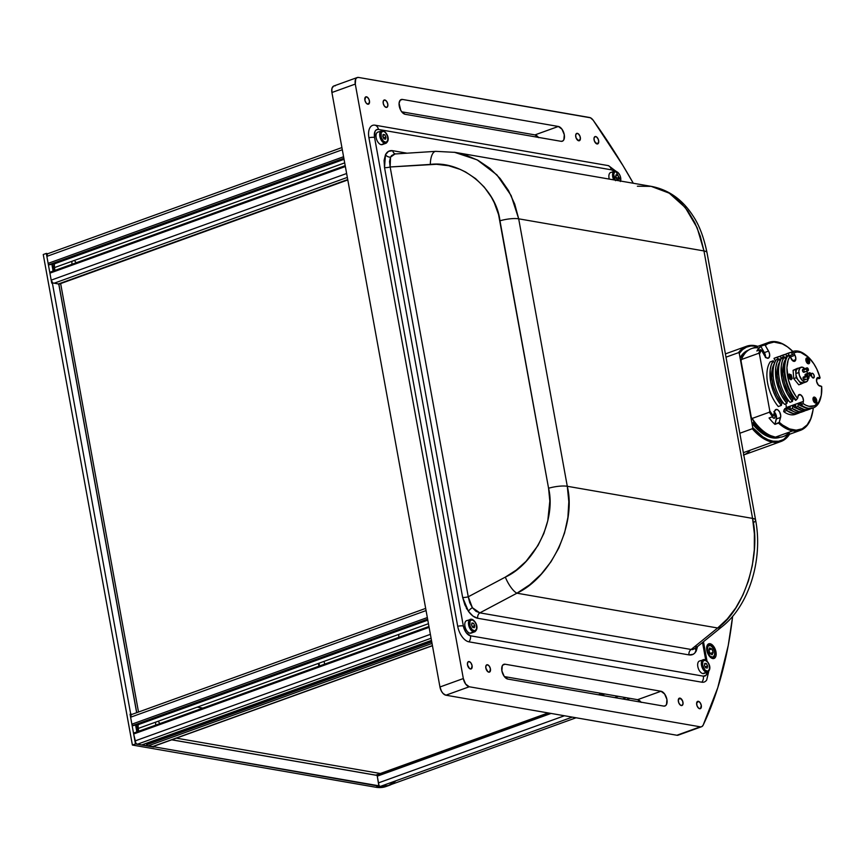 <?xml version="1.0" encoding="UTF-8"?>
<svg xmlns="http://www.w3.org/2000/svg" width="865" height="865" viewBox="0 0 865 865"><rect width="100%" height="100%" fill="white"/><g stroke="black" fill="none" stroke-linecap="round" stroke-linejoin="round"><path stroke-width="1.3" d="M72.098 264.225A3.893 2.119 -109.8 0 1 72.119 261.241M74.109 260.516A3.893 2.119 -109.8 0 1 76.033 262.798M155.841 725.054A3.893 2.119 -109.8 0 1 155.862 722.07M157.863 721.356A3.893 2.119 -109.8 0 1 159.776 723.637M615.469 171.075A6.617 3.601 70.2 0 0 614.009 171.335A6.617 3.601 70.2 0 0 613.772 179.877A6.617 3.601 -109.8 0 1 614.366 171.162A6.617 3.601 -109.8 0 1 615.469 171.075A0.778 0.627 99.8 0 1 615.75 171.054A0.778 0.627 -80.2 0 0 615.469 171.075M615.145 180.115A5.839 3.179 -109.8 0 1 613.707 174.179A5.839 3.179 -109.8 0 1 616.226 171.594A0.778 0.627 -80.2 0 0 615.75 171.054A0.778 0.627 99.8 0 1 616.226 171.594L614.485 172.2L613.674 174.481L615.523 180.677M620.811 181.099L615.739 171.054L610.679 172.492A6.617 3.601 70.2 0 0 609.274 179.098M618.432 179.531L618.821 177.444L618.432 179.531L616.842 179.25L615.642 176.893L616.031 174.795L617.621 175.076L615.869 175.714M616.031 174.795L617.621 175.076L618.821 177.444L616.377 178.32M620.378 181.52L620.8 178.839L620.021 175.584L618.302 172.87L616.226 171.594A5.839 3.179 -109.8 0 1 619.881 175.249A5.839 3.179 -109.8 0 1 620.573 181.055M616.842 179.25L615.642 176.893M616.561 178.255A6.617 3.601 70.2 0 0 615.772 176.233M382.6 130.712A6.617 3.601 70.2 0 0 381.13 130.972A6.617 3.601 70.2 0 0 380.168 137.654A6.617 3.601 70.2 0 0 384.893 143.331A0.778 0.627 -80.2 0 0 385.379 142.368A5.839 3.179 -109.8 0 1 380.924 136.205A5.839 3.179 -109.8 0 1 383.346 131.231A0.778 0.627 -80.2 0 0 382.6 130.712A0.778 0.627 99.8 0 1 383.346 131.231L381.216 132.442L381.184 137.297L383.292 141.092L386.028 142.379L387.779 140.389L387.542 136.292L385.433 132.496L383.346 131.231A5.839 3.179 -109.8 0 1 387.801 137.394A5.839 3.179 -109.8 0 1 385.379 142.368A0.778 0.627 99.8 0 1 384.893 143.331A6.617 3.601 -109.8 0 1 380.07 137.297A6.617 3.601 -109.8 0 1 381.497 130.788A6.617 3.601 -109.8 0 1 382.6 130.712M385.995 143.244C391.056 139.589 386.341 131.502 382.871 130.68L377.81 132.129A6.617 3.601 70.2 0 0 376.372 138.627A6.617 3.601 70.2 0 0 381.206 144.66L384.893 143.331L381.206 144.66A6.617 3.601 70.2 0 0 382.308 144.585L385.995 143.244A6.617 3.601 -109.8 0 1 384.893 143.331A6.617 3.601 70.2 0 0 386.363 143.071M385.563 139.168L385.952 137.07L385.563 139.168L383.974 138.887L382.773 136.519L383.163 134.432L384.752 134.713L382.99 135.34M383.163 134.432L384.752 134.713L385.952 137.07L383.498 137.957M383.974 138.887L382.773 136.519M383.682 137.892A6.617 3.601 70.2 0 0 382.892 135.859M704.251 659.617A6.617 3.601 70.2 0 0 702.791 659.865A6.617 3.601 70.2 0 0 701.818 666.558A6.617 3.601 70.2 0 0 706.543 672.235A0.778 0.627 -80.2 0 0 707.029 671.272A5.839 3.179 -109.8 0 1 702.575 665.109A5.839 3.179 -109.8 0 1 705.007 660.136A0.778 0.627 -80.2 0 0 704.251 659.617A0.778 0.627 99.8 0 1 705.007 660.136A5.839 3.179 -109.8 0 1 709.451 666.299A5.839 3.179 -109.8 0 1 707.029 671.272A0.778 0.627 99.8 0 1 706.543 672.235A6.617 3.601 -109.8 0 1 701.72 666.201A6.617 3.601 -109.8 0 1 703.148 659.692A6.617 3.601 -109.8 0 1 704.251 659.617M707.646 672.148C712.706 668.494 707.992 660.406 704.521 659.584L699.461 661.022A6.617 3.601 70.2 0 0 698.033 667.531A6.617 3.601 70.2 0 0 702.856 673.565L706.543 672.235L702.856 673.565A6.617 3.601 70.2 0 0 703.959 673.478L707.646 672.148A6.617 3.601 -109.8 0 1 706.543 672.235A6.617 3.601 70.2 0 0 708.013 671.975M705.548 667.639A6.617 3.601 70.2 0 0 705.343 666.796M705.159 666.861L707.602 665.974L707.213 668.061L705.624 667.791L704.424 665.423L704.813 663.336L706.402 663.606L704.651 664.244M707.602 665.974L706.402 663.606L707.602 665.974M705.007 660.136L702.867 661.347L702.575 665.109L704.943 669.997L707.678 671.283L709.441 669.294L709.192 665.196L707.732 662.179L705.007 660.136M707.213 668.061L705.624 667.791M704.813 663.336L704.424 665.423M471.382 619.243A6.617 3.601 70.2 0 0 469.911 619.502A6.617 3.601 70.2 0 0 468.949 626.184A6.617 3.601 70.2 0 0 473.674 631.872A0.778 0.627 -80.2 0 0 474.161 630.899A5.839 3.179 -109.8 0 1 469.706 624.735A5.839 3.179 -109.8 0 1 472.128 619.762A0.778 0.627 -80.2 0 0 471.382 619.243A0.778 0.627 99.8 0 1 472.128 619.762A5.839 3.179 -109.8 0 1 476.583 625.925A5.839 3.179 -109.8 0 1 474.161 630.899A0.778 0.627 99.8 0 1 473.674 631.872A6.617 3.601 -109.8 0 1 468.852 625.827A6.617 3.601 -109.8 0 1 470.279 619.329A6.617 3.601 -109.8 0 1 471.382 619.243M474.777 631.785C479.837 628.12 475.123 620.043 471.652 619.221L466.592 620.659A6.617 3.601 70.2 0 0 465.154 627.168A6.617 3.601 70.2 0 0 469.987 633.202L473.674 631.872L469.987 633.202A6.617 3.601 70.2 0 0 471.09 633.115L474.777 631.785A6.617 3.601 -109.8 0 1 473.674 631.872A6.617 3.601 70.2 0 0 475.144 631.612M472.679 627.266A6.617 3.601 70.2 0 0 472.463 626.422M472.279 626.498L474.734 625.611L474.344 627.698L472.755 627.428L471.555 625.06L471.944 622.973L473.533 623.243L471.771 623.881M474.734 625.611L473.533 623.243L474.734 625.611M472.128 619.762L469.998 620.973L469.965 625.838L472.074 629.634L474.809 630.909L476.561 628.92L476.323 624.833L474.863 621.816L472.128 619.762M474.344 627.698L472.755 627.428M471.944 622.973L471.555 625.06M708.759 650.491L709.776 653.183M710.262 645.377A6.617 3.601 70.2 0 0 707.916 645.431A6.617 3.601 70.2 0 0 706.64 647.788A6.617 3.601 -109.8 0 1 708.359 645.193A6.617 3.601 -109.8 0 1 710.262 645.377L710.262 645.377M711.56 658.124L712.857 657.649A6.617 3.601 -109.8 0 1 710.954 657.476L711.246 657.011A6.228 3.384 -109.8 0 1 707.105 649.507A6.228 3.384 -109.8 0 1 710.587 645.614L710.587 645.614A6.228 3.384 -109.8 0 1 714.728 653.118A6.228 3.384 -109.8 0 1 711.246 657.011L710.954 657.476A6.617 3.601 -109.8 0 1 709.873 656.751M710.954 657.476A6.617 3.601 70.2 0 0 713.301 657.422M712.209 654.751L709.96 653.691L708.673 650.253L709.624 647.874L711.873 648.934L713.16 652.372L711.873 648.934L708.792 650.048L710.089 653.486L713.16 652.372L712.209 654.751L709.96 653.691L708.673 650.253L709.624 647.874L711.873 648.934L708.792 650.048L709.441 651.767L708.662 650.361M710.587 645.614L707.992 646.014L707.246 650.653L709.765 655.886L712.673 657.259L714.566 655.162L714.587 651.972L712.76 647.582L710.587 645.614M344.054 159.311L53.165 264.29L344.054 159.311M344.703 162.869L54.538 267.577A4.671 2.541 70.2 0 0 54.138 266.128M52.819 283.082L51.186 280.141L49.91 273.156L50.43 272.097A1.243 0.681 70.2 0 0 50.224 272.118A1.243 0.681 70.2 0 0 49.91 273.156L345.362 166.534L49.91 273.156L51.186 280.141L346.638 173.508L51.186 280.141A3.114 1.698 70.2 0 0 52.646 282.942M54.171 283.201L347.341 177.401L54.171 283.201M58.398 283.979L347.73 179.563L58.398 283.979M341.924 147.558L47.64 253.769A3.114 1.698 70.2 0 0 46.861 256.375L342.313 149.753L46.861 256.375L48.137 263.36L343.589 156.727L48.137 263.36A1.243 0.681 70.2 0 0 49.089 264.668L343.87 158.284L49.089 264.668L48.137 263.36L46.861 256.375L47.499 253.834M49.727 264.787L343.924 158.609L49.727 264.787M55.046 270.377L54.019 265.836M386.168 107.401L387.596 106.6L387.79 104.092L386.644 101.346L384.817 99.983A3.893 2.119 -109.8 0 1 387.661 103.53A3.893 2.119 -109.8 0 1 386.817 107.357A3.893 2.119 -109.8 0 1 386.168 107.401L386.168 107.401A3.893 2.119 -109.8 0 1 383.336 103.854A3.893 2.119 -109.8 0 1 384.179 100.026A3.893 2.119 -109.8 0 1 384.817 99.983L383.4 100.783L383.206 103.292L384.352 106.038L386.168 107.401M383.649 100.405L384.817 99.983L383.649 100.405M698.325 701.31A3.893 2.119 -109.8 0 1 701.169 704.856A3.893 2.119 -109.8 0 1 700.326 708.684A3.893 2.119 -109.8 0 1 699.677 708.738A3.893 2.119 -109.8 0 1 696.833 705.18A3.893 2.119 -109.8 0 1 697.677 701.353A3.893 2.119 -109.8 0 1 698.325 701.31L697.147 701.731L698.325 701.31L696.628 703.234L697.147 706.078L698.747 708.294L700.499 708.597L701.299 705.418L700.142 702.672L698.325 701.31M710.057 643.711A7.785 4.228 -109.8 0 1 715.733 650.815A7.785 4.228 -109.8 0 1 714.058 658.46A7.785 4.228 -109.8 0 1 712.76 658.557A7.785 4.228 -109.8 0 1 707.073 651.464A7.785 4.228 -109.8 0 1 708.759 643.809A7.785 4.228 -109.8 0 1 710.057 643.711L708.403 643.971L706.846 646.35L707.17 651.81L709.981 656.87L713.625 658.568L715.971 655.919L715.993 651.929L713.701 646.447L710.057 643.711M679.987 698.131A3.893 2.119 -109.8 0 1 682.831 701.677A3.893 2.119 -109.8 0 1 681.988 705.505A3.893 2.119 -109.8 0 1 681.339 705.559A3.893 2.119 -109.8 0 1 678.495 702.002A3.893 2.119 -109.8 0 1 679.339 698.174A3.893 2.119 -109.8 0 1 679.987 698.131L678.809 698.552L679.987 698.131L678.29 700.055L678.809 702.899L680.409 705.116L682.171 705.418L683.036 703.634L682.528 700.791L679.987 698.131M487.46 664.752A3.893 2.119 -109.8 0 1 490.304 668.31A3.893 2.119 -109.8 0 1 489.46 672.127A3.893 2.119 -109.8 0 1 488.812 672.181A3.893 2.119 -109.8 0 1 485.968 668.634A3.893 2.119 -109.8 0 1 486.811 664.807A3.893 2.119 -109.8 0 1 487.46 664.752L486.033 665.563L485.838 668.072L487.882 671.748L489.633 672.051L490.423 668.861L489.276 666.126L487.46 664.752M469.122 661.574A3.893 2.119 -109.8 0 1 471.966 665.131A3.893 2.119 -109.8 0 1 471.122 668.948A3.893 2.119 -109.8 0 1 470.474 669.002A3.893 2.119 -109.8 0 1 467.63 665.455A3.893 2.119 -109.8 0 1 468.473 661.628A3.893 2.119 -109.8 0 1 469.122 661.574L467.695 662.385L467.5 664.893L469.544 668.569L471.295 668.872L472.085 665.682L470.938 662.947L469.122 661.574M597.045 143.958L597.045 143.958A3.893 2.119 -109.8 0 1 594.201 140.4A3.893 2.119 -109.8 0 1 595.044 136.583A3.893 2.119 -109.8 0 1 595.693 136.529A3.893 2.119 -109.8 0 1 598.526 140.076A3.893 2.119 -109.8 0 1 597.683 143.904A3.893 2.119 -109.8 0 1 597.045 143.958L598.742 142.033L598.223 139.189L596.623 136.962L594.861 136.659L593.985 138.454L594.504 141.298L597.045 143.958M578.707 140.779L578.707 140.779A3.893 2.119 -109.8 0 1 575.863 137.221A3.893 2.119 -109.8 0 1 576.706 133.405A3.893 2.119 -109.8 0 1 577.355 133.351A3.893 2.119 -109.8 0 1 580.199 136.897A3.893 2.119 -109.8 0 1 579.355 140.725A3.893 2.119 -109.8 0 1 578.707 140.779L580.404 138.854L579.885 136.01L578.285 133.783L576.523 133.48L575.658 135.275L576.166 138.119L578.707 140.779M367.83 104.222L367.83 104.222A3.893 2.119 -109.8 0 1 364.998 100.675A3.893 2.119 -109.8 0 1 365.841 96.848A3.893 2.119 -109.8 0 1 366.49 96.804A3.893 2.119 -109.8 0 1 369.323 100.351A3.893 2.119 -109.8 0 1 368.479 104.178A3.893 2.119 -109.8 0 1 367.83 104.222L369.539 102.297L369.02 99.453L367.409 97.237L365.657 96.934L364.868 100.113L366.014 102.859L367.83 104.222M558.347 126.463L402.485 99.443L400.16 100.254L399.079 103.292L400.765 110.331L402.409 112.601L405.177 114.288L561.039 141.309L562.693 141.049L563.883 139.697L564.272 134.68L561.98 129.199L558.347 126.463A7.785 4.228 -109.8 0 1 564.023 133.556A7.785 4.228 -109.8 0 1 562.337 141.211A7.785 4.228 -109.8 0 1 561.039 141.309L405.177 114.288A7.785 4.228 -109.8 0 1 399.5 107.195A7.785 4.228 -109.8 0 1 401.187 99.54A7.785 4.228 -109.8 0 1 402.485 99.443L558.347 126.463L534.959 134.897L558.347 126.463M401.728 111.801L534.959 134.897L401.728 111.801M538.419 137.384A7.785 4.228 70.2 0 0 534.959 134.897L538.603 137.632M357.234 77.536A7.785 4.228 -109.8 0 1 358.532 77.439L356.877 77.709L355.677 79.061L355.288 84.078A7.785 4.228 -109.8 0 1 357.234 77.536L333.858 85.981A7.785 4.228 70.2 0 0 331.911 92.512L355.288 84.078L463.326 678.549L355.288 84.078L331.911 92.512L439.95 686.983L463.326 678.549L465.63 684.031L469.263 686.767A7.785 4.228 -109.8 0 1 463.326 678.549L439.95 686.983A7.785 4.228 70.2 0 0 445.886 695.201L469.263 686.767L700.272 726.816L469.263 686.767L445.886 695.201L676.895 735.25L701.937 726.546L703.137 725.173L717.766 687.74L728.233 645.517A62.323 33.854 -109.8 0 0 728.254 645.377L732.655 616.248A451.822 245.422 -109.8 0 1 728.298 645.139L728.254 645.377A62.323 33.854 -109.8 0 1 728.233 645.517A451.822 245.422 -109.8 0 1 703.137 725.173L703.137 725.173A7.785 4.228 -109.8 0 1 701.569 726.719A7.785 4.228 -109.8 0 1 700.272 726.816L676.895 735.25A7.785 4.228 70.2 0 0 678.192 735.153L701.569 726.719M589.541 117.489A7.785 4.228 -109.8 0 1 593.206 120.267A451.822 245.422 -109.8 0 1 633.299 183.261L622.832 165.366L593.206 120.267L590.471 117.791L358.532 77.439L589.541 117.489M507.82 679.068A7.785 4.228 -109.8 0 1 502.143 671.975A7.785 4.228 -109.8 0 1 503.83 664.32A7.785 4.228 -109.8 0 1 505.117 664.223L502.77 665.066L505.117 664.223L660.979 691.243L637.602 699.677L504.371 676.581L637.602 699.677L660.979 691.243A7.785 4.228 -109.8 0 1 666.655 698.336A7.785 4.228 -109.8 0 1 664.969 705.991A7.785 4.228 -109.8 0 1 663.682 706.089L507.82 679.068L663.682 706.089L665.326 705.829L666.526 704.478L666.915 699.461L664.612 693.979L660.979 691.243L505.117 664.223L503.473 664.482L502.273 665.834L501.884 670.851L504.187 676.333L507.82 679.068M641.052 702.164A7.785 4.228 70.2 0 0 637.602 699.677L641.235 702.412M467.219 609.425L466.365 608.376M679.23 734.428L676.895 735.25L445.886 695.201L443.107 693.514L441.474 691.243L439.95 686.983L331.911 92.512L331.933 88.522L333.501 86.143M334.279 85.873L335.144 85.884M376.535 775.289L548.929 713.074L376.535 775.289M599.229 694.919L602.775 693.644L599.229 694.919M601.997 693.503L598.461 694.779M548.161 712.933L375.767 775.148M138.508 712.025L60.647 283.579M392.753 150.705A4.671 3.752 -80.2 0 0 395.381 153.916A4.671 3.752 99.8 0 1 392.753 150.705L388.515 151.343L385.476 154.749C387.109 151.57 389.531 150.218 392.753 150.705L407.004 153.181L392.753 150.705M395.067 153.938L390.515 157.149A4.671 3.471 26 0 1 385.476 154.749L384.082 160.436L384.525 167.561A4.671 1.157 169.7 0 0 390.147 166.977L468.257 596.785L472.398 607.717A4.671 1.827 -35.8 0 0 468.462 611.36L462.634 597.38A4.671 1.157 169.7 0 0 468.257 596.785L469.706 602.635L472.398 607.717L475.955 611.296L479.859 612.863L516.935 593.195L717.647 627.99A15.581 9.861 51 0 0 722.362 626.411M435.668 151.343A15.581 6.347 86.3 0 0 430.327 164.415C461.64 160.382 496.034 188.224 499.97 220.791A15.581 3.871 -10.3 0 1 518.686 218.823L703.969 250.937L752.572 518.394L567.289 486.281L518.686 218.823A15.581 3.871 169.7 0 0 499.97 220.791L548.572 488.238A15.581 3.871 -10.3 0 1 567.289 486.281L752.572 518.394L703.969 250.937L518.686 218.823L567.289 486.281L568.824 501.732L567.894 517.454L564.542 532.991L558.855 547.913L550.994 561.763L541.187 574.165L529.726 584.74L516.935 593.195L479.859 612.863L691.146 649.485A4.671 3.752 -80.2 0 0 689.005 654.902L693.254 654.264L694.952 652.88L697.536 646.544L696.282 650.858A4.671 3.471 26 0 1 695.557 648.155A4.671 3.471 -154 0 0 696.282 650.858C694.66 654.037 692.238 655.389 689.005 654.902A4.671 3.752 99.8 0 1 691.146 649.485L694.898 648.685L696.509 646.566M455.022 152.359L464.97 154.77L478.042 160.339L489.871 168.318L500.111 178.471L508.479 190.516L514.729 204.097L518.686 218.823L511.139 195.555L496.921 174.892L477.134 159.852L454.32 152.24M637.375 186.235L651.161 186.364L669.24 193.154L685.253 207.535L697.158 227.798L703.969 250.937L700.304 236.264L694.887 222.824L687.88 211.017L679.501 201.188L669.964 193.609L659.562 188.505L651.799 186.462L455.131 152.37L435.733 151.343A15.581 6.347 -93.7 0 1 436.652 151.44M651.799 186.462C668.894 189.868 682.68 199.739 693.157 216.099C699.201 225.062 703.807 237.226 706.997 252.591A15.581 3.871 169.7 0 0 703.969 250.937A15.581 3.871 -10.3 0 1 706.997 252.612M755.599 520.06A15.581 3.871 169.7 0 0 752.572 518.394A15.581 3.871 -10.3 0 1 755.599 520.049A15.581 3.871 -10.3 0 1 753.274 522.709M752.572 518.394C761.254 556.076 744.008 610.203 717.647 627.99L727.27 618.983L735.78 607.89L742.916 595.034L748.485 580.783L752.312 565.548L754.302 549.762L754.388 533.9L752.572 518.394M505.322 577.117A15.581 4.768 62 0 0 516.935 593.195C551.611 576.847 576.49 524.039 567.289 486.281A15.581 3.871 169.7 0 0 548.572 488.238C556.282 519.724 534.916 563.612 505.322 577.117L468.257 596.785A4.671 1.157 -10.3 0 1 462.634 597.38L384.525 167.561L462.634 597.38L464.84 604.819L468.462 611.36A4.671 1.827 144.2 0 1 472.398 607.717L479.859 612.863L691.146 649.485L717.647 627.99L516.935 593.195A15.581 4.768 -118 0 1 505.322 577.117L516.243 570.111L526.05 561.342L538.03 545.426L543.869 533.424L547.794 520.708L549.826 501.116L548.572 488.238L498.564 214.552L494.25 202.702L491.374 197.177L484.292 187.121L475.599 178.633L465.543 171.951L460.104 169.356L448.578 165.734L436.479 164.296L390.147 166.977L468.257 596.785L505.322 577.117M706.997 252.591L755.599 520.049C763.2 559.623 749.004 605.478 722.264 626.487A15.581 9.861 -129 0 1 717.647 627.99L691.146 649.485L692.757 649.604L695.492 648.112M477.729 618.28A4.671 3.752 99.8 0 1 479.859 612.863A4.671 3.752 -80.2 0 0 477.729 618.28C474.474 617.642 471.382 615.329 468.462 611.36L472.971 616.075L477.729 618.28L689.005 654.902L477.729 618.28M430.327 164.415A15.581 6.347 -93.7 0 1 435.733 151.343L394.602 153.992L391.564 155.581L390.515 157.149L389.531 161.506L390.147 166.977L430.327 164.415M608.701 165.745A14.748 8.012 70.2 0 0 607.911 165.55A6.228 4.995 99.8 0 1 611.306 169.81A9.353 5.082 -109.8 0 1 614.053 171.27M707.332 672.235A9.353 5.082 -109.8 0 1 703.332 676.16L470.452 635.797A6.228 4.995 99.8 0 1 468.927 641.83L701.807 682.193A6.228 4.995 -80.2 0 0 703.332 676.16L470.452 635.797L466.094 632.51L463.337 625.936A6.228 1.546 169.7 0 0 457.704 626.271A14.748 8.012 70.2 0 0 468.927 641.83A6.228 4.995 -80.2 0 0 470.452 635.797A9.353 5.082 -109.8 0 1 463.337 625.936L374.556 137.394A6.228 1.546 169.7 0 0 368.923 137.74L457.704 626.271A6.228 1.546 -10.3 0 1 463.337 625.936L374.556 137.394L375.021 131.383L376.459 129.761L378.438 129.447A6.228 4.995 -80.2 0 0 375.042 125.187A14.748 8.012 70.2 0 0 368.923 137.74A6.228 1.546 -10.3 0 1 374.556 137.394A9.353 5.082 -109.8 0 1 378.438 129.447L611.306 169.81A6.228 4.995 -80.2 0 0 607.911 165.55L375.042 125.187A6.228 4.995 99.8 0 1 378.438 129.447L611.306 169.81L613.534 170.848M702.531 642.49L705.721 660.038L702.531 642.49M707.408 671.543L706.11 675.197L703.332 676.16A6.228 4.995 99.8 0 1 701.807 682.193A14.748 8.012 70.2 0 0 706.737 679.955M390.515 157.149L390.147 166.977A4.671 1.157 -10.3 0 1 384.525 167.561L385.476 154.749A4.671 3.471 -154 0 0 390.515 157.149M136.659 712.695L58.95 285.082L58.366 283.925L52.343 282.887L130.691 714.025L132.248 714.295M51.727 283.104L46.321 253.413L51.727 283.104L52.343 282.887L130.691 714.025L130.074 714.241L135.47 743.943L132.399 745.046L43.25 254.515L46.321 253.413L47.878 253.683L46.321 253.413L43.25 254.515L132.399 745.046L375.821 787.247L380.514 787.572L386.244 786.447M53.089 271.08L51.814 264.052M131.631 714.512L130.074 714.241L135.47 743.943L153.808 747.122L153.667 746.344M136.832 731.909L135.556 724.892M378.989 785.507A3.114 1.698 70.2 0 0 380.362 786.393L375.821 787.247L132.399 745.046L135.47 743.943L154.424 746.895L378.902 786.134L377.151 775.44L171.713 739.824M154.284 746.117L154.424 746.895L379.043 785.831L377.151 775.44M392.029 784.101L387.963 785.777L382.557 786.48A62.323 33.854 -109.8 0 0 389.261 785.366A62.323 33.854 -109.8 0 0 391.445 784.414M378.848 785.344L379.984 786.296A62.323 33.854 -109.8 0 1 378.902 786.134L375.821 787.247A62.323 33.854 70.2 0 0 386.179 786.469L389.261 785.366M324.126 661.347L324.635 664.136M202.821 708.1L197.263 707.138M378.675 775.656L171.8 739.791L378.675 775.656M137.535 731.66L136.259 724.632L137.535 731.66M59.036 285.05L136.746 712.663L58.95 285.082M138.076 725.638L138.476 731.325A7.785 4.228 -109.8 0 1 138.476 724.567M54.333 264.809L54.733 270.486A7.785 4.228 -109.8 0 1 54.722 263.728M52.516 263.803L53.792 270.832L52.516 263.803M398.7 634.434L398.841 637.354M319.509 665.985L319.001 663.196M58.766 284.261L347.806 179.942M318.893 666.212L318.385 663.423M377.281 776.165L551.07 713.441L377.281 776.165M601.37 695.287L604.916 694.011L601.37 695.287M378.502 782.868L564.456 715.755L378.502 782.868M614.755 697.612L618.291 696.325L614.755 697.612M395.337 781.355L388.417 785.496L380.362 786.393L572.295 717.117L380.362 786.393A62.323 33.854 70.2 0 0 388.807 785.366L576.079 717.777M622.595 698.963L626.141 697.687L622.595 698.963M380.33 773.505L176.363 738.148M425.667 608.398L131.393 714.598A3.114 1.698 70.2 0 0 130.615 717.215L426.067 610.582L130.615 717.215L131.88 724.189L427.332 617.567L131.88 724.189A1.243 0.681 70.2 0 0 132.832 725.508L427.613 619.124L132.832 725.508L131.88 724.189L130.615 717.215L131.242 714.663M133.556 725.616L427.678 619.459L133.61 725.562M427.678 619.437L133.567 725.605M427.797 620.14L136.908 725.13L427.797 620.14M428.445 623.697L138.292 728.416A4.671 2.541 70.2 0 0 137.881 726.957M141.882 744.96L137.308 744.257L135.848 743.165L133.664 733.996L134.183 732.936A1.243 0.681 70.2 0 0 133.978 732.947A1.243 0.681 70.2 0 0 133.664 733.996L429.116 627.363L133.664 733.996L134.929 740.97L430.381 634.348L134.929 740.97A3.114 1.698 70.2 0 0 137.308 744.257L431.084 638.229L137.308 744.257L141.611 745.003L431.484 640.392L141.611 745.003A1.243 0.681 70.2 0 0 141.817 744.992A1.243 0.681 70.2 0 0 141.99 744.873M152.9 746.473L147.666 746.052L146.715 744.743L431.754 641.873L146.715 744.743L146.531 743.705L431.559 640.835L146.618 743.316L146.715 744.743A1.243 0.681 70.2 0 0 147.666 746.052L432.035 643.43L147.666 746.052L151.97 746.798L432.424 645.582L151.97 746.798A3.114 1.698 70.2 0 0 152.489 746.765L432.446 645.723M146.726 743.305L431.505 640.522M138.8 731.206L137.773 726.676M774.37 436.868A46.353 25.172 -109.8 0 1 754.41 422.304L753.793 422.531A46.353 25.172 70.2 0 0 774.218 437.182L774.802 436.966L774.218 437.182A46.353 25.172 70.2 0 0 778.543 437.355A46.353 25.172 -109.8 0 1 774.218 437.182A46.353 25.172 -109.8 0 1 753.793 422.531L753.458 420.639M742.527 356.899A46.353 25.172 -109.8 0 1 744.473 354.023L742.527 356.899M747.371 350.974A46.353 25.172 70.2 0 0 741.91 357.115A46.353 25.172 -109.8 0 1 747.371 350.974M774.835 436.955L769.699 435.344L764.465 432.284L759.308 427.894L754.323 421.806L753.177 422.747A46.353 25.172 70.2 0 0 773.602 437.398L774.218 437.182L773.602 437.398A46.353 25.172 70.2 0 0 779.635 437.312A46.353 25.172 -109.8 0 1 773.602 437.398A46.353 25.172 -109.8 0 1 753.177 422.747L752.572 422.974A46.353 25.172 70.2 0 0 772.986 437.625L773.602 437.398L772.986 437.625A46.353 25.172 70.2 0 0 779.992 437.279A46.353 25.172 -109.8 0 1 772.986 437.625L772.369 437.841A46.353 25.172 70.2 0 0 780.079 437.268M742.084 358.045L741.91 357.115L741.294 357.342A46.353 25.172 -109.8 0 1 748.236 350.325A46.353 25.172 70.2 0 0 741.294 357.342L740.678 357.559A46.353 25.172 -109.8 0 1 748.539 350.12A46.353 25.172 70.2 0 0 740.678 357.559L740.062 357.786A46.353 25.172 70.2 0 1 748.614 350.065M754.961 345.632L755.707 346.151A49.856 27.085 -109.8 0 1 757.34 346.508L754.961 345.632A50.635 27.507 70.2 0 0 738.483 352.671L739.272 353.396A49.856 27.085 -109.8 0 1 755.707 346.151L750.907 345.968L746.484 347.146L742.559 349.644L739.272 353.396L752.745 427.58L739.272 353.396L738.483 352.671A50.635 27.507 -109.8 0 1 746.538 346.26A50.635 27.507 -109.8 0 1 754.961 345.632A50.635 27.507 -109.8 0 1 757.816 346.335A50.635 27.507 70.2 0 0 754.961 345.632M772.499 442.145A50.635 27.507 70.2 0 0 789.55 434.262A50.635 27.507 -109.8 0 1 780.922 441.518A50.635 27.507 -109.8 0 1 772.499 442.145L743.349 452.665L772.499 442.145A50.635 27.507 -109.8 0 1 752.301 428.748L739.824 433.257L752.301 428.748A50.635 27.507 70.2 0 0 772.499 442.145L772.986 441.182L772.499 442.145M789.075 434.435A49.856 27.085 -109.8 0 1 772.986 441.182L767.925 439.658L762.779 436.814L752.745 427.58L752.301 428.748L752.745 427.58A49.856 27.085 -109.8 0 0 772.986 441.182L778.543 441.269L783.549 439.517L789.637 433.625M725.995 357.18L738.483 352.671L725.995 357.18M750.269 450.168A50.635 27.507 -109.8 0 1 743.759 454.925M776.554 341.794A46.742 25.388 -109.8 0 1 788.274 347.46A46.742 25.388 70.2 0 0 787.993 347.243A46.742 25.388 70.2 0 0 776.554 341.794A46.742 25.388 70.2 0 0 764.314 345.005A46.742 25.388 -109.8 0 1 768.78 342.378A46.742 25.388 -109.8 0 1 776.554 341.794L777.3 342.313L776.554 341.794M789.637 432.003A46.742 25.388 -109.8 0 1 775.516 437.106A46.742 25.388 70.2 0 0 783.29 436.522L800.514 430.305A46.742 25.388 -109.8 0 1 792.74 430.889L775.516 437.106A46.742 25.388 -109.8 0 1 764.076 431.657A46.742 25.388 -109.8 0 1 752.15 418.444L751.328 417.536A45.964 24.966 70.2 0 0 763.514 431.224A45.964 24.966 70.2 0 0 763.795 431.44M820.928 396.905A29.994 16.294 -109.8 0 1 813.284 407.891A45.964 24.966 -109.8 0 1 812.354 413.6A45.964 24.966 -109.8 0 1 779.268 422.304L778.5 423.093A46.742 25.388 70.2 0 0 792.74 430.889A46.742 25.388 70.2 0 0 812.192 414.292A46.742 25.388 70.2 0 0 812.267 413.946A46.742 25.388 -109.8 0 1 800.514 430.305M768.78 342.378L751.555 348.595A46.742 25.388 70.2 0 0 741.435 359.516L758.659 353.298A46.742 25.388 -109.8 0 1 760.432 349.687L756.864 350.974A46.742 25.388 -109.8 0 1 760.746 346.292L764.314 345.005L765.298 345.438A45.964 24.966 -109.8 0 1 777.3 342.313A45.964 24.966 -109.8 0 1 788.556 347.665A45.964 24.966 -109.8 0 1 792.881 351.482L787.485 346.876L782.349 343.892L773.991 342.075L767.936 343.643L765.298 345.438L764.314 345.005L760.746 346.292L764.346 352.596L768.531 351.082A5.06 2.746 -109.8 0 1 768.304 358.196A5.06 2.746 -109.8 0 1 767.471 358.261A5.06 2.746 -109.8 0 1 764.649 355.775L766.736 357.991L768.888 357.829L769.688 354.931L769.115 352.315L765.298 345.438L768.531 351.082L764.346 352.596L765.449 357.623M765.514 356.986A5.06 2.746 70.2 0 0 764.346 352.596L760.746 346.292L756.864 350.974L760.432 349.687L761.427 350.13L764.649 355.775L761.427 350.13L760.432 349.687A46.742 25.388 70.2 0 0 758.659 353.298L759.481 354.218L769.785 410.875L769.374 412.227L752.15 418.444L751.328 417.536L741.024 360.878L741.435 359.516A46.742 25.388 -109.8 0 1 759.048 347.968M772.196 416.476L773.602 418.184L774.705 418.011L775.018 416.033L773.948 413.805A2.649 1.438 -109.8 0 1 775.072 416.4A2.649 1.438 -109.8 0 1 774.359 418.249A2.649 1.438 -109.8 0 1 773.916 418.282A2.649 1.438 -109.8 0 1 772.348 416.8M795.519 400.311L796.135 400.084A29.994 16.294 -109.8 0 1 788.026 355.45L787.41 355.666A29.994 16.294 70.2 0 0 795.519 400.311L797.595 398.419A28.437 15.44 -109.8 0 1 789.95 356.391L788.026 355.45A29.994 16.294 70.2 0 0 796.135 400.084L797.595 398.419L797.995 396.289A4.52 2.454 -109.8 0 1 799.152 394.591A4.52 2.454 -109.8 0 1 802.277 396.516A4.52 2.454 -109.8 0 1 803.38 401.392L802.98 403.522L800.904 405.415A29.994 16.294 70.2 0 0 812.668 408.107L813.284 407.891L812.938 410.432L810.808 418.617L807.153 424.866L802.179 428.791L796.2 430.175L789.572 428.921L782.684 425.104L779.268 422.304L780.587 417.438L776.402 418.952L774.932 424.38L779.268 422.304L780.738 415.795L779.689 412.086L778.035 410.042L776.262 409.404L774.694 411.059A5.06 2.746 -109.8 0 1 775.927 409.491A5.06 2.746 -109.8 0 1 779.538 411.827A5.06 2.746 -109.8 0 1 780.587 417.438L776.402 418.952A5.06 2.746 70.2 0 0 774.424 412.075M741.024 360.878L741.435 359.516L758.659 353.298L759.481 354.218L769.785 410.875A45.964 24.966 -109.8 0 0 773.386 415.914L774.694 411.059L773.386 415.914A45.964 24.966 -109.8 0 1 769.785 410.875L769.374 412.227L752.15 418.444A46.742 25.388 70.2 0 0 775.516 437.106L792.74 430.889A46.742 25.388 -109.8 0 1 778.5 423.093L774.932 424.38L771.937 421.385L769.05 417.99L772.618 416.703L769.05 417.99A46.742 25.388 -109.8 0 0 774.932 424.38L776.554 417.308L775.505 413.6L773.861 411.545M759.481 354.218A45.964 24.966 -109.8 0 1 761.427 350.13A45.964 24.966 -109.8 0 0 759.481 354.218M769.374 412.227A46.742 25.388 70.2 0 0 772.618 416.703A46.742 25.388 -109.8 0 1 769.374 412.227M786.026 408.258L784.641 408.756M821.642 386.406A28.437 15.44 -109.8 0 1 821.285 395.294L821.642 386.406L820.02 386.125A4.52 2.454 -109.8 0 1 816.722 382.006A4.52 2.454 -109.8 0 1 817.695 377.572A4.52 2.454 -109.8 0 1 818.452 377.508L820.074 377.789L819.771 378.394L816.733 378.6L819.155 378.621L820.074 377.789L816.755 368.977L813.749 363.668L808.44 357.213L800.763 352.455L797.087 352.001L793.778 352.877A28.437 15.44 -109.8 0 1 806.375 355.45A28.437 15.44 -109.8 0 1 820.074 377.789L817.101 377.983L816.571 381.357L818.409 385.141L821.642 386.406M816.744 401.814L816.744 401.814A3.114 1.698 -109.8 0 1 815.944 402.993A3.114 1.698 -109.8 0 1 813.792 401.663A3.114 1.698 -109.8 0 1 813.035 398.3A3.114 1.698 -109.8 0 1 813.835 397.132A3.114 1.698 -109.8 0 1 815.987 398.451A3.114 1.698 -109.8 0 1 816.744 401.814L815.544 403.047L814.084 402.084L813.003 399.36L813.597 397.251L815.695 398.03L816.744 401.814M809.618 362.597L809.618 362.597A3.114 1.698 -109.8 0 1 808.818 363.765A3.114 1.698 -109.8 0 1 806.667 362.435A3.114 1.698 -109.8 0 1 805.899 359.072A3.114 1.698 -109.8 0 1 806.699 357.905A3.114 1.698 -109.8 0 1 808.862 359.235A3.114 1.698 -109.8 0 1 809.618 362.597L808.418 363.819L806.634 362.392L805.856 359.581L806.472 358.034L808.57 358.813L809.618 362.597M811.273 374.221A2.498 1.352 -109.8 0 1 811.911 373.291A2.498 1.352 -109.8 0 1 813.641 374.35A2.498 1.352 -109.8 0 1 814.246 377.043L812.516 377.67L814.246 377.043A2.498 1.352 -109.8 0 1 813.608 377.983A2.498 1.352 -109.8 0 1 811.878 376.913A2.498 1.352 -109.8 0 1 811.273 374.221L811.965 373.269L813.403 374.015L814.268 376.199L813.792 377.875L811.857 376.881L811.273 374.221M811.748 376.686A2.498 1.352 70.2 0 0 811.316 375.475M792.621 351.59A29.994 16.294 70.2 0 0 792.308 351.687A29.994 16.294 70.2 0 0 791.226 352.163L793.778 352.877L795 355.288L790.264 356.996L795 355.288A4.52 2.454 -109.8 0 1 795.778 359.602L792.643 360.727L795.778 359.602A4.52 2.454 -109.8 0 1 794.621 361.3A4.52 2.454 -109.8 0 1 791.172 358.802L789.95 356.391L787.41 355.666M781.874 357.667L784.328 356.78L785.593 359.267A27.183 14.77 70.2 0 0 783.203 365.657L784.274 365.268L783.203 365.657L785.593 359.267L784.328 356.78L781.874 357.667A29.994 16.294 70.2 0 0 789.983 402.312L792.448 401.414A29.994 16.294 -109.8 0 1 784.328 356.78L782.371 360.824L781.257 365.873L781.765 377.951L783.355 384.374L787.215 393.607L792.448 401.414L792.848 399.219L787.983 391.704L784.501 382.881L782.847 373.831L783.203 365.657A27.183 14.77 70.2 0 0 792.848 399.219L794.254 398.711L792.848 399.219L792.448 401.414L789.983 402.312M776.337 359.667L778.792 358.78L780.057 361.267A27.183 14.77 70.2 0 0 777.667 367.657L778.738 367.268L777.667 367.657L780.057 361.267L778.792 358.78L776.337 359.667A29.994 16.294 70.2 0 0 784.447 404.301L786.901 403.414A29.994 16.294 -109.8 0 1 778.792 358.78L776.835 362.824L775.721 367.874L776.229 379.951L778.922 389.542L781.679 395.597L786.901 403.414L787.312 401.219L782.447 393.694L778.965 384.882L777.311 375.832L777.667 367.657A27.183 14.77 70.2 0 0 787.312 401.219L788.707 400.711L787.312 401.219L786.901 403.414L784.447 404.301M770.185 361.884L773.256 360.781L774.521 363.268A27.183 14.77 70.2 0 0 772.131 369.647L773.202 369.269L772.131 369.647L774.521 363.268L773.256 360.781L770.185 361.884A29.994 16.294 70.2 0 0 778.295 406.528L781.365 405.415A29.994 16.294 -109.8 0 1 773.256 360.781L771.288 364.814L770.185 369.874L770.693 381.952L773.386 391.542L776.143 397.597L781.365 405.415L781.776 403.22L776.911 395.694L773.429 386.871L771.775 377.821L772.131 369.647A27.183 14.77 70.2 0 0 781.776 403.22L783.171 402.712L781.776 403.22L781.365 405.415L778.295 406.528M813.284 407.891A29.994 16.294 -109.8 0 1 801.52 405.188L800.904 405.415L801.314 403.209L798.244 404.323A27.183 14.77 70.2 0 0 802.688 406.572M803.693 406.842L798.244 404.323L797.833 406.528L804.299 409.534L807.348 409.718L811.078 408.529A29.994 16.294 -109.8 0 1 809.597 409.221A29.994 16.294 -109.8 0 1 797.833 406.528L795.368 407.415A29.994 16.294 70.2 0 0 807.132 410.107L809.597 409.221M807.694 409.88L801.833 410.421L795.368 407.415L795.778 405.209L792.708 406.323A27.183 14.77 70.2 0 0 797.152 408.572M798.157 408.842L792.708 406.323L792.297 408.518L798.763 411.535L801.812 411.718L805.542 410.518A29.994 16.294 -109.8 0 1 804.061 411.221A29.994 16.294 -109.8 0 1 792.297 408.518L789.832 409.415A29.994 16.294 70.2 0 0 801.596 412.108L804.061 411.221M813.23 407.891L807.369 408.431L804.169 407.35L800.904 405.415L801.314 403.209L798.244 404.323L797.833 406.528L795.368 407.415L795.778 405.209L792.708 406.323L792.297 408.518L789.832 409.415L790.242 407.21L787.172 408.323A27.183 14.77 70.2 0 0 791.616 410.572M792.621 410.832L787.172 408.323L786.761 410.518L793.227 413.535L796.276 413.719L800.006 412.519A29.994 16.294 -109.8 0 1 798.525 413.221A29.994 16.294 -109.8 0 1 786.761 410.518L783.679 411.632A29.994 16.294 70.2 0 0 795.443 414.324L798.525 413.221M787.388 353.493L788.156 353.277A29.994 16.294 -109.8 0 1 789.237 352.801L786.772 353.688A29.994 16.294 70.2 0 0 785.69 354.163L786.88 356.51L785.69 354.163L788.156 353.277L789.41 355.764L792.491 354.65L791.226 352.163L791.843 351.936A29.994 16.294 -109.8 0 1 792.924 351.471A29.994 16.294 -109.8 0 1 805.823 355.039A29.994 16.294 70.2 0 0 805.25 354.585A29.994 16.294 70.2 0 0 791.843 351.936L793.778 352.877L795.454 356.38L795.778 359.602L795.097 361.008L793.151 361.083L789.95 356.391L788.134 360.218L786.912 367.636L788.253 379.357L791.334 388.255L795.854 396.159L797.595 398.419L798.449 395.143L800.795 394.916L802.72 397.349L803.455 400.657L803.38 401.392L786.155 407.61A4.52 2.454 70.2 0 0 785.636 403.879M778.154 356.802L775.083 357.905A29.994 16.294 70.2 0 0 774.002 358.38L777.084 357.267A29.994 16.294 -109.8 0 1 778.154 356.802A29.994 16.294 -109.8 0 1 780.241 356.315M780.598 356.283L777.084 357.267L777.992 359.072L777.084 357.267L774.002 358.38L775.018 360.381L776.121 359.991M778.338 359.754L779.862 359.202M779.149 359.472L781.225 358.716L779.149 359.472M781.344 358.499L780.154 356.164L782.62 355.266L783.528 357.072L782.62 355.266A29.994 16.294 -109.8 0 1 783.69 354.801A29.994 16.294 -109.8 0 1 785.777 354.315M784.685 357.472L787.723 356.326M783.69 354.801L781.236 355.688A29.994 16.294 70.2 0 0 780.154 356.164L786.134 354.282M783.874 357.764L785.409 357.202M789.237 352.801A29.994 16.294 -109.8 0 1 791.313 352.325M791.67 352.293L788.156 353.277L789.41 355.764L790.945 355.201M793.259 354.326L790.188 355.439A27.183 14.77 70.2 0 0 789.41 355.764L792.491 354.65L791.226 352.163L792.924 351.493M790.242 407.21L787.172 408.323L786.761 410.518L783.679 411.632L784.014 409.859L785.852 409.188L786.155 407.61L803.38 401.392L802.98 403.522L806.05 405.317L809.067 406.301L814.581 405.739L818.831 401.911L821.285 395.294A28.437 15.44 -109.8 0 1 821.09 396.235A28.437 15.44 -109.8 0 1 802.98 403.522L801.52 405.188A29.994 16.294 70.2 0 0 820.777 397.619L821.09 396.235M792.21 378.567L791.01 379.8L789.226 378.373L788.448 375.551L789.064 374.004L791.161 374.783L792.21 378.567M806.948 367.874A1.557 0.843 -109.8 0 1 808.418 369.744L807.369 367.895L806.526 368.923A1.557 0.843 -109.8 0 1 806.948 367.874L802.882 369.333A1.557 0.843 70.2 0 0 802.461 370.382A1.557 0.843 70.2 0 0 803.942 372.264L808.007 370.804A1.557 0.843 -109.8 0 1 806.526 368.923L802.461 370.382L806.526 368.923L807.575 370.771L808.418 369.744A1.557 0.843 -109.8 0 1 808.007 370.804M798.709 380.827A7.785 4.228 70.2 0 0 803.271 382.979A7.785 4.228 70.2 0 0 803.455 382.903L799.909 382.049L796.178 377.724L795.876 373.583A7.785 4.228 70.2 0 0 798.709 380.827L801.239 383.941L798.709 380.827M808.288 378.589A7.785 4.228 -109.8 0 1 806.223 381.919A7.785 4.228 -109.8 0 1 798.827 372.512L795.876 373.583L795.562 369.442L797.79 368.404L796.243 370.274L795.876 373.583L795.562 369.442L793.108 370.328L793.724 378.611L796.178 377.724L793.724 378.611L798.773 384.828L801.239 383.941L798.773 384.828M809.521 372.707L805.456 374.177A1.557 0.843 70.2 0 0 805.034 375.226L809.099 373.756A1.557 0.843 -109.8 0 1 809.521 372.707A1.557 0.843 -109.8 0 1 811.002 374.588L810.31 373.01L809.305 372.869L809.781 375.345L810.667 375.594L811.002 374.588A1.557 0.843 -109.8 0 1 810.581 375.637A1.557 0.843 -109.8 0 1 809.099 373.756L805.034 375.226A1.557 0.843 70.2 0 0 805.369 376.329M807.51 375.551A1.557 0.843 -109.8 0 1 808.991 377.432L808.148 378.448L807.099 376.599A1.557 0.843 -109.8 0 1 807.51 375.551L803.455 377.021A1.557 0.843 70.2 0 0 803.034 378.07A1.557 0.843 70.2 0 0 804.515 379.951L808.57 378.481A1.557 0.843 -109.8 0 1 807.099 376.599L803.034 378.07L807.099 376.599L807.586 375.529L808.991 377.432A1.557 0.843 -109.8 0 1 808.57 378.481M803.369 382.946L801.239 383.941L803.369 382.946M806.072 374.318L805.131 374.513L805.391 376.361M797.552 368.263L793.108 370.328L797.79 368.404A7.785 4.228 70.2 0 0 795.876 373.583L798.827 372.512A7.785 4.228 -109.8 0 1 800.936 367.257A7.785 4.228 -109.8 0 1 804.796 368.641M798.309 368.231L797.79 368.404A7.785 4.228 70.2 0 1 797.973 368.328L800.936 367.257M806.71 371.269A7.785 4.228 -109.8 0 1 807.64 373.388M808.343 378.016L807.315 381.13L805.023 382.027L802.255 380.427L799.39 375.421L798.817 371.161L799.844 368.047L802.125 367.149L804.904 368.75M806.558 370.977L807.759 373.756M803.855 369.842L802.796 369.377L802.579 370.966L803.704 372.285L804.364 371.215M804.418 377.518L803.239 377.172L803.142 378.654L804.277 379.973L804.937 378.892M814.225 400.787L815.457 400.29L815.263 401.36L813.824 400.008L814.03 398.927L814.841 399.068L815.263 401.36M814.235 402.322L816.03 402.441L816.117 399.727L814.376 397.532L812.97 398.56M813.824 400.008L814.441 401.219M806.71 360.727L807.099 361.505L808.332 361.062L807.715 359.851L806.807 360.175M806.699 360.781L806.894 359.71L807.715 359.851L808.137 362.143L807.315 362.003L806.894 359.71M807.11 363.095L808.905 363.224L808.98 360.51L807.25 358.315L805.845 359.343M789.702 379.075L791.497 379.194L791.572 376.48L789.842 374.286L788.437 375.313M789.907 377.973L789.486 375.68L790.924 377.043L790.729 378.113L789.907 377.973M751.955 423.19A46.353 25.172 70.2 0 0 772.369 437.841L772.986 437.625A46.353 25.172 -109.8 0 1 752.572 422.974L751.955 423.19M707.062 645.668L710.446 645.377C714.447 648.804 715.625 652.621 713.971 656.816L712.857 657.649M50.224 272.118L345.211 165.658M58.42 284.034L347.741 179.617M49.802 264.776L343.935 158.63M722.264 626.487L694.887 648.696M608.636 165.723L615.675 171.043M706.997 661.055L703.483 641.722M706.705 679.998L708.727 671.413M603.165 693.708L599.629 694.984M549.329 713.138L376.978 775.332M626.379 699.623L629.915 698.347M133.978 732.947L428.954 626.487M141.817 744.992L431.494 640.446M146.639 743.305L431.505 640.5M743.392 455.066L780.922 441.518M725.4 353.893L746.538 346.26M764.076 431.657L763.514 431.224M812.354 413.6L812.192 414.292M787.993 347.243L788.556 347.665M792.924 351.471L792.308 351.687M806.375 355.45L805.25 354.585M782.187 358.326L779.106 359.44M803.271 382.979L806.223 381.919M808.656 376.329L810.57 375.637"/></g></svg>
